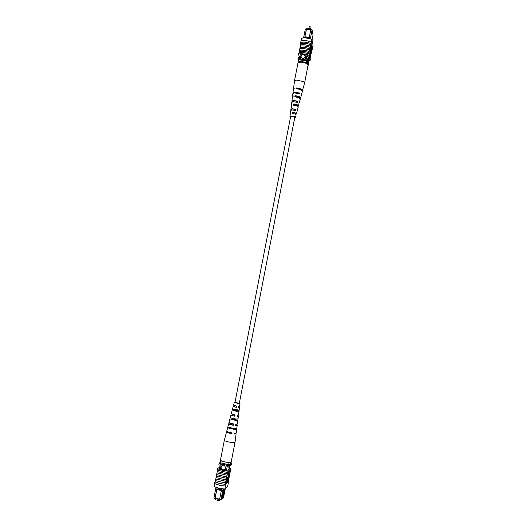 <?xml version="1.0" encoding="UTF-8"?>
<svg xmlns="http://www.w3.org/2000/svg" width="527" height="527" viewBox="0 0 527 527"><rect width="100%" height="100%" fill="white"/><g stroke="black" fill="none" stroke-linecap="round" stroke-linejoin="round"><path stroke-width="0.79" d="M239.298 403.379L234.97 402.536L290.627 116.665L292.472 116.401L294.784 117.475L239.298 403.379M310.66 29.512L310.825 28.669L307.524 28.267L307.36 29.104M310.825 28.669L310.943 29.301M305.252 56.02C303.835 54.017 302.452 54.11 301.108 56.303L301.128 57.133C302.551 59.116 303.927 59.011 305.265 56.83L305.252 56.02C303.835 54.011 302.458 54.103 301.108 56.297L301.128 57.133M308.927 38.504L309.211 37.72L304.837 37.18L304.692 37.937M312.05 40.085L313.045 34.953L312.076 29.914L310.331 38.899M310.844 29.466L312.076 29.914L310.844 29.466L309.211 37.72M310.785 29.756L306.49 29.229L304.823 37.173L306.424 28.932L305.317 29.09L303.592 37.951M305.317 29.09L306.549 28.741L310.831 29.532M300.258 54.143L299.329 58.886M301.253 53.741L300.258 58.853M306.095 54.386L305.1 59.485M307.037 55.006L306.115 59.768M308.302 60.249L308.209 60.743M303.559 37.951L305.014 30.652M298.407 60.546L298.289 57.739L299.58 57.641M298.025 59.083L298.585 59.024M306.358 58.51L307.808 58.971L307.551 60.309L308.644 65.117L308.084 65.17M306.912 60.098L307.551 60.309M307.808 58.971L308.901 63.793L308.644 65.117M305.014 36.811L309.309 37.345M298.44 59.775L306.747 60.849L306.648 62.884C303.671 61.692 300.91 61.33 298.361 61.804L298.598 58.965L306.898 60.038L307.999 64.808M306.747 60.849L306.898 60.038M298.361 61.804L298.559 62.548M307.854 66.165L308.045 65.012M306.648 62.884L306.819 63.622M305.779 40.513L306.47 40.335L306.292 40.711M300.765 42.358L300.746 42.292C303.974 41.712 307.439 42.147 311.128 43.589L311.134 43.649C307.445 42.2 303.987 41.765 300.765 42.358L300.884 43.326M300.838 43.425C303.868 42.97 307.089 43.372 310.515 44.637L310.245 46.172C306.813 44.9 303.592 44.492 300.568 44.96L300.719 42.621M310.956 44.973L310.713 43.767L310.515 44.637M310.713 43.767L311.082 43.919L311.411 42.114C307.722 40.671 304.263 40.243 301.029 40.823L300.746 42.292M301.069 40.81L301.576 38.221C304.797 37.615 308.249 38.043 311.938 39.505L311.417 42.18M300.041 47.628L300.318 46.093C303.341 45.651 306.569 46.06 309.995 47.318L309.724 48.853C306.292 47.582 303.065 47.173 300.041 47.628L299.823 48.767M300.568 44.96L300.344 46.093M299.033 52.654L299.053 52.713C302.07 52.278 305.304 52.693 308.736 53.952L308.723 53.886C305.291 52.641 302.063 52.232 299.033 52.654L299.27 51.448C302.294 51.02 305.528 51.435 308.954 52.68L309.204 51.534C305.772 50.269 302.544 49.861 299.52 50.302L299.296 51.442M299.52 50.302L299.507 50.243C302.531 49.815 305.759 50.223 309.191 51.475L309.204 51.534M309.724 48.853L309.474 49.999C306.049 48.747 302.821 48.332 299.791 48.767L299.507 50.243M311.121 53.741L311.852 48.346L311.121 53.741L310.653 52.759M310.923 52.799L311.655 47.39L310.923 52.799L310.522 51.435M310.363 51.33L310.627 48.365M310.298 49.828L309.916 49.63L310.825 44.953L311.266 45.467L311.101 47.298L310.265 49.676L311.167 44.999M309.968 52.101L309.56 55.684L309.902 55.73L310.607 53.556L309.968 52.101M309.474 49.999L309.191 51.475M308.954 52.68L308.723 53.886M311.095 53.734L310.126 58.761M311.22 53.115L311.786 49.004M310.245 46.172L309.995 47.318M300.028 47.568C303.058 47.127 306.286 47.535 309.711 48.787M300.548 44.894C303.578 44.446 306.806 44.848 310.232 46.112M311.411 42.114L311.128 43.589M311.938 39.505L313.051 45.105L311.892 49.505M312.248 49.248L312.537 47.733M299.053 52.713L298.499 53.985C301.714 53.438 305.173 53.879 308.875 55.309L309.105 54.103L308.736 53.952M309.105 54.103L310.271 59.446L310.041 60.631L308.236 60.842M299.428 57.641L298.499 53.985M308.875 55.309L310.041 60.631M308.321 57.357L308.262 60.473M301.18 54.116L307.129 55.032L307.478 56.593L308.17 56.679L308.697 59.037L308.012 58.952M312.208 49.439L311.082 43.919M310.765 47.404L311.095 45.704L310.765 47.404M310.265 49.676L309.916 49.63M311.569 46.969L310.64 51.448L311.319 46.936M310.594 51.356L310.251 51.317M310.759 52.028L310.416 51.982M310.956 52.977L310.62 52.931M310.311 52.147L309.902 55.73M300.021 47.746L299.916 48.286M302.379 90.934L304.593 83.029L303.486 81.593L296.293 80.097L294.435 81.053L293.526 89.215M304.593 83.029L308.038 65.223L306.951 63.708C302.682 61.817 299.672 61.672 297.913 63.253L294.435 81.053M294.231 105.255L294.389 104.32C296.378 104.616 297.459 105.097 297.623 105.762L297.353 106.158M296.997 88.707L300.91 89.748M295.614 96.981L295.752 96.138C298.025 96.448 299.264 96.994 299.468 97.785L299.283 98.022M292.854 113.542L293.025 112.508C294.731 112.791 295.647 113.206 295.772 113.753L295.522 114.359M294.474 92.897L298.611 93.404M292.992 101.698L292.926 101.296L293.921 100.828L296.859 101.224L296.661 102.106M291.635 109.978L291.648 109.399L292.538 108.997L295.041 109.32L294.824 110.295M294.745 117.686L294.903 117.501C294.494 116.777 293.295 116.375 291.299 116.309L290.588 116.875M297.38 106.013L298.005 106.368L298.532 105.947C298.242 104.965 296.648 104.3 293.756 103.957L294.389 104.32M293.756 103.957L293.579 105.196C296.391 105.532 297.939 106.177 298.216 107.133L296.991 110.828M302.584 90.618C302.149 89.188 299.982 88.299 296.102 87.943L297.03 88.503M296.102 87.943L295.996 88.648C299.837 89.004 301.978 89.88 302.406 91.296L301.299 94.965M300.015 98.523L300.627 98.022C300.258 96.816 298.374 96.033 294.968 95.683L295.752 96.138M294.968 95.683L294.784 96.915C298.117 97.264 299.962 98.029 300.318 99.201L298.934 103.002M295.614 113.937L296.431 113.891C296.22 113.121 294.929 112.574 292.551 112.251L293.025 112.508M296.082 114.194L295.963 114.682M292.551 112.251L292.373 113.489C294.672 113.806 295.917 114.339 296.115 115.077L295.449 117.62L294.679 117.995M290.522 117.192L289.955 116.553L290.95 116.118C293.453 116.203 294.955 116.704 295.449 117.62M296.431 113.891L297.327 110.512M298.532 105.947L299.184 101.988L299.422 102.574M300.627 98.022L301.339 95.328L301.18 93.905L301.516 94.656M293.019 93.358L292.933 92.989L294.494 92.199L299.718 93.042L299.547 93.727L294.389 92.904L292.841 93.681L292.492 96.441L292.874 97.139M292.136 101.909L291.905 101.112L293.269 100.453L297.715 101.144L297.412 102.357L293.091 101.685L291.754 102.324L291.471 104.577L291.833 105.189M290.97 110.169L290.878 109.254L292.044 108.72L295.7 109.26L295.397 110.472L291.866 109.952L290.726 110.472L290.673 113.167M292.933 92.989L293.368 89.537L294.329 88.141L293.453 88.846M291.905 101.112L292.34 97.653L293.012 97.087L293.196 95.861L292.492 96.441M290.878 109.254L291.984 104.122L291.471 104.577M289.955 116.553L290.443 112.725M299.718 93.042L298.671 93.147M293.012 101.579L292.169 101.658M297.715 101.144L296.859 101.224M291.695 109.596L291.042 109.649M295.7 109.26L295.041 109.32M220.069 499.748L219.14 500.65L219.37 499.471M219.14 500.65L215.695 499.827L215.925 498.647M225.404 468.154C225.24 465.749 224.087 464.959 221.946 465.769L221.09 467.159C221.268 469.59 222.434 470.374 224.594 469.511L225.404 468.154M221.939 465.776L221.096 467.159C221.274 469.59 222.44 470.374 224.594 469.511L224.601 469.504M221.426 489.952L221.603 489.043L217.045 487.969L216.867 488.878L221.452 489.965L219.627 499.352L221.011 499.497L223.474 497.949L225.279 488.615M221.34 490.538L216.854 489.484L216.841 488.885L215.016 498.259L213.949 497.817L216.004 487.291M217.045 487.969L217.084 487.633M223.066 488.872L221.011 499.497L219.647 499.701L219.627 499.352M221.702 488.674L221.603 489.043M219.64 499.53L215.042 498.608L213.949 497.817M224.469 489.016L222.559 498.845L221.544 498.97M226.399 470.809L227.44 465.427M225.266 470.828L226.346 465.262M220.22 469.695L221.307 464.116M219.351 469.195L220.398 463.826M229.258 468.51L229.686 466.316M223.731 488.944L221.841 498.68M230.991 463.358L231.551 463.562L231.267 465.045L228.725 467.093L227.157 466.889M228.725 467.093L229.014 465.591L228.29 465.499M220.115 465.275L218.837 464.827L219.127 463.325L219.779 462.851M219.647 463.516L219.127 463.325M231.551 463.562L229.014 465.591M216.854 489.484L215.174 498.107L219.66 499.174M215.016 498.259L215.042 498.608M215.181 498.476L215.174 498.107M220.497 460.868L229.1 462.831L228.263 465.525L219.64 463.549L220.918 460.565M228.441 464.623L219.818 462.647M231.175 462.166L231.017 463.338L228.263 465.525M229.1 462.831L229.495 462.522M219.726 485.169L219.759 485.789L219.285 485.183M229.12 477.324L229.996 472.719M230.022 472.726L230.444 470.519M214.601 483.529L214.021 486.507C217.065 487.837 220.668 488.681 224.825 489.043L227.677 486.375L228.573 481.731M228.863 478.654L228.56 480.281M224.825 489.043L225.708 484.379C221.557 483.997 217.954 483.154 214.891 481.856L214.937 481.823C217.98 483.134 221.584 483.977 225.734 484.346L228.343 481.355M226.445 483.042L225.372 484.01L225.793 484.043M225.372 484.01L225.866 481.316L215.787 478.971L216.077 477.627M214.937 481.823L215.49 480.644M226.531 483.061L227.433 478.411L226.748 478.608L226.867 477.996L227.631 477.726L226.617 482.989L226.175 482.976L227.005 478.674M227.348 477.66L228.132 477.291L227.111 482.541L226.702 482.534M227.954 477.251L228.244 476.83M228.435 478.371L228.896 476.23L229.331 476.243L228.329 481.441L227.987 481.665L228.138 480.361L229.331 476.243M229.192 472.581L228.83 472.502L227.842 476.052L228.929 475.506L229.192 472.581L228.198 476.138M215.82 478.944L225.899 481.289L226.162 479.926L216.05 477.614L216.413 475.927L226.485 478.266L227.038 475.275L216.966 472.943L217.256 471.599M226.485 478.266L216.373 475.953M226.129 479.959L226.452 478.292M227.565 472.554L217.526 470.203L227.565 472.554L227.302 473.911L217.229 471.586L217.493 470.229M216.999 472.917L227.071 475.242L227.302 473.911M216.413 475.927L216.669 474.61M226.715 476.935L216.643 474.596L216.966 472.943M225.543 482.982L215.464 480.631L215.787 478.971M214.891 481.856L214.568 483.516C217.631 484.827 221.235 485.67 225.385 486.046L225.411 486.013M225.708 484.379L225.385 486.046M229.311 468.233L231.063 468.892L230.8 470.222L228.013 472.561L228.277 471.204C224.14 470.802 220.549 469.972 217.493 468.72L217.526 470.203M228.013 472.561L227.598 472.528M228.566 481.777L228.25 483.411M231.063 468.892L228.277 471.204M217.493 468.72L219.779 466.988M225.299 470.637L219.37 469.07M228.349 470.012L228.52 469.116L229.232 469.28L227.987 470.301L227.275 470.137L226.445 470.815M229.271 468.444L228.52 469.116M215.378 481.204L214.996 481.526M219.845 485.67L219.37 485.215M228.731 479.01L228.145 481.085L228.731 479.01M229.252 476.309L228.896 476.23M228.85 478.404L228.494 478.318M227.249 482.416L228.566 476.876L227.743 481.968L228.435 477.488L227.144 482.389M228.52 476.895L228.165 476.81M227.032 482.613L227.927 477.976L227.611 478.259L227.368 477.561M227.73 477.64L228.132 477.291M227.111 478.694L226.867 477.996M227.229 478.081L227.631 477.726M224.706 440.664C226.195 441.435 228.52 442.041 231.676 442.489C233.738 442.72 234.851 442.667 235.022 442.324L231.188 462.113C231.274 463.22 222.585 461.883 220.839 460.512L220.484 460.031L224.344 440.249L224.706 440.664M234.673 414.927L234.456 416.132L231.9 415.276L232.611 415.184L232.763 414.472M231.472 432.812L231.373 433.359L228.343 432.041M233.02 424.176L232.868 425.012L229.891 423.998L230.78 423.879L230.892 423.339M236.261 406.034L236.037 407.272L233.909 406.574L234.436 406.508L234.62 405.638M234.087 410.23L237.242 410.843L237.361 410.111M232.078 418.899L235.859 419.63L235.951 419.037M235.417 428.649L233.389 428.998L229.93 428.234L230.049 427.713M236.926 419.123L236.775 420.111L234.989 420.111L231.952 419.452L232.216 418.313M238.336 410.204L238.164 411.297L236.583 411.251L233.975 410.704L234.251 409.519M234.989 402.457L239.311 403.293M232.611 415.184L230.945 415.092L234.456 416.132M232.229 414.986L232.367 414.354M234.844 416.33L235.068 414.999L231.287 413.8L232.262 410.105M227.354 431.666L226.538 431.896C226.827 432.463 228.626 433.056 231.946 433.688L231.373 433.359M231.946 433.688L232.078 432.924C228.797 432.298 227.018 431.712 226.729 431.158L227.769 427.377M230.78 423.879L228.672 423.761C228.916 424.215 230.477 424.722 233.349 425.282L232.868 425.012M230.306 423.616L230.398 423.194M233.349 425.282L233.573 423.945C230.767 423.398 229.245 422.904 229.008 422.47L230.009 418.734M234.436 406.508L233.217 406.442L236.037 407.272M234.153 406.37L234.337 405.546M236.327 407.417L236.551 406.086L233.553 405.158L234.278 402.397L235.009 402.338M239.337 403.175L239.989 403.511L238.224 403.458L234.278 402.397M233.217 406.442L232.249 410.118M234.113 410.118L237.262 410.731M230.945 415.092L229.976 418.781M232.117 418.728L235.885 419.466M228.672 423.761L227.704 427.456M236.748 428.523L236.702 429.209L233.889 429.274L228.619 428.062L228.81 427.311L234.021 428.517L236.801 428.451L237.19 425.414L235.727 424.67M237.987 419.024L237.842 420.309L235.391 420.322L230.885 419.308L231.221 418.01L235.615 418.991L238 418.939M236.886 411.403L233.158 410.586L233.494 409.288L239.146 410.092L238.975 411.429L236.886 411.403M236.702 429.209L236.215 433.003L234.304 433.207L234.179 433.971L236.116 433.761L235.444 433.24M237.842 420.309L237.354 424.09L235.8 424.242L235.576 425.572L237.19 425.414M238.164 411.297L238.975 411.409L238.494 415.204L237.282 415.309L237.064 416.64L238.323 416.528L237.176 415.948M239.989 403.511L239.627 406.337L238.757 406.409L238.54 407.733L239.462 407.654L238.619 407.239M235.371 428.945L236.669 429.11M234.232 433.635L234.653 433.477L234.39 433.214M235.622 425.309L235.681 424.933M228.619 428.062L229.93 428.234M236.775 420.111L237.829 420.256M230.885 419.308L231.952 419.452M233.158 410.586L233.975 410.704M310.159 26.897L309.237 26.719M310.884 48.84L310.541 48.794M309.843 28.55L310.172 26.712L309.237 26.686L308.894 28.438M310.298 51.409L310.64 51.448M228.211 476.79L228.566 476.876M226.538 431.896L224.35 440.236M239.462 407.654L239.146 410.105M238.323 416.528L238.013 418.985M236.116 433.761L235.022 442.311"/></g></svg>

